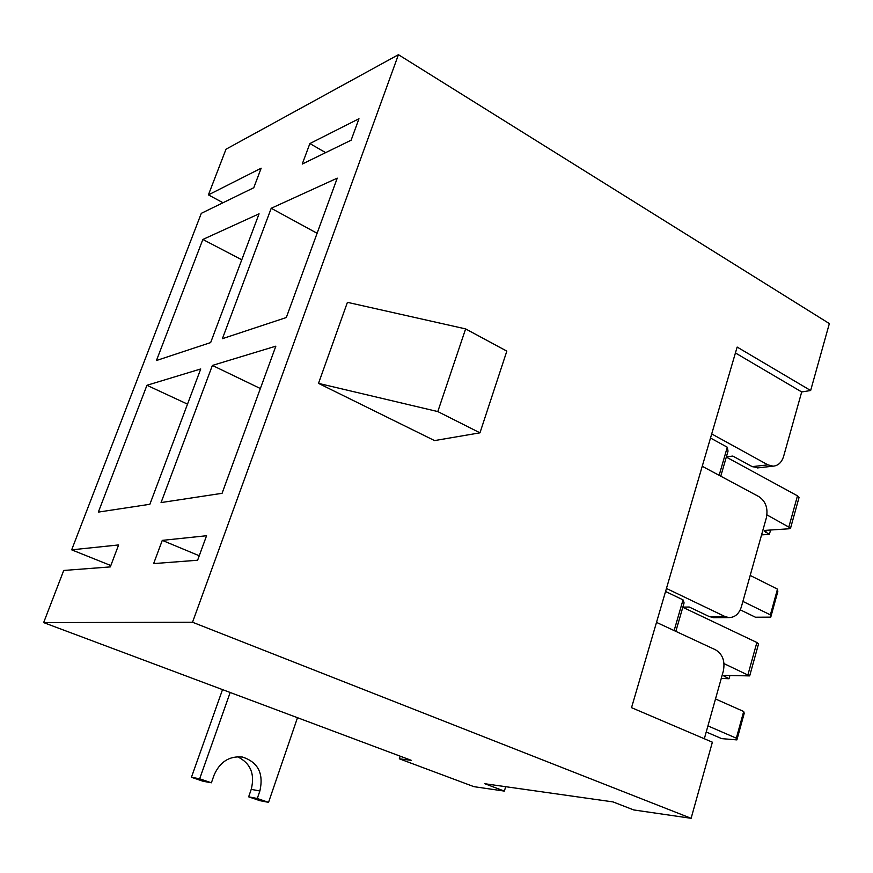 <?xml version="1.0" encoding="UTF-8"?>
<svg xmlns="http://www.w3.org/2000/svg" width="873" height="873" viewBox="0 0 873 873"><rect width="100%" height="100%" fill="white"/><g stroke="black" fill="none" stroke-linecap="round" stroke-linejoin="round"><path stroke-width="1.31" d="M199.251 555.763L162.28 540.376L206.563 535.738L197.614 560.237L153.637 563.598L162.28 540.376M110.827 565.54L71.673 549.837L118.619 544.938L110.314 566.904L63.729 570.462L43.65 622.602L411.292 760.339L399.321 758.79L473.908 786.66L504.354 791.091L505.707 786.704M223.008 202.743L208.407 194.886L261.158 168.205L253.77 187.728L201.303 213.339L71.673 549.837M711.702 433.925L767.913 464.862L773.14 466.171C778.192 465.702 781.662 462.472 783.583 456.481L801.698 391.955L810.646 390.515L829.35 323.588L398.437 54.693L225.998 149.228L208.407 194.886M504.354 791.091L484.81 783.736L613.01 801.905L633.743 809.948L691.11 818.307L192.529 622.242L43.65 622.602M302.244 164.059L309.871 143.565L358.967 118.739L351.121 140.204L302.244 164.059M149.872 504.278L200.735 368.963L146.948 385.288L98.343 512.102L149.872 504.278M210.655 342.576L259.063 213.82L202.852 239.464L156.453 360.516L210.655 342.576M275.846 346.166L212.39 365.427L161.058 502.575L222.069 493.31L275.846 346.166M337.251 178.147L271.208 208.276L222.397 338.691L286.311 317.532L337.251 178.147M398.437 54.693L192.529 622.242M325.662 152.633L309.871 143.565M726.369 456.852L732.818 456.066L752.188 466.64L767.913 464.862M666.437 588.457L725.016 616.556L728.955 617.593C734.902 617.473 739.038 613.905 741.352 606.899L766.363 517.82C768.218 508.381 765.741 501.32 758.921 496.639L702.23 466.28M682.861 607.117L689.244 607.03L709.411 616.644L725.016 616.556M704.325 738.754L723.313 671.13C725.256 661.298 722.691 654.204 715.598 649.85L656.507 622.384M758.79 467.775L752.188 466.64M714.496 617.658L709.411 616.644M810.646 390.515L737.15 347.061L631.528 707.665L712.379 742.192L691.11 818.307M434.558 440.592L318.514 383.378L347.421 302.331L465.625 328.903L506.831 351.132L479.964 432.833L434.558 440.592M317.106 233.277L271.208 208.276M260.361 388.529L212.39 365.427M241.777 259.783L202.852 239.464M187.52 404.144L146.948 385.288M801.698 391.955L735.415 352.954M318.514 383.378L437.799 411.576L465.625 328.903M437.799 411.576L479.964 432.833M400.172 756.171L399.321 758.79M268.546 802.352L257.284 798.5L248.652 796.831L259.827 800.65L268.546 802.352L297.497 717.704M257.284 798.5L259.881 790.971C263.832 773.478 258.059 762.173 242.53 757.066C229.392 755.756 219.909 761.791 214.06 775.159L211.386 782.797L203.06 781.248L191.438 777.276L222.528 689.615M191.438 777.276L199.677 778.792L230.177 692.485M237.467 756.716C250.496 763.078 255.08 773.958 251.228 789.367L248.652 796.831M211.386 782.797L199.677 778.792M761.562 534.887L769.364 534.385L764.115 531.002L765.403 530.358L789.203 528.765L790.578 528.078L766.941 514.895M799.002 497.61L797.486 495.831L726.303 457.081M719.134 475.338L727.285 447.227L728.027 451.134L720.771 476.211M727.285 447.227L710.502 438.028M740.249 609.834L755.451 617.222L770.761 617.146L777.821 591.523L777.483 589.133L750.18 575.438M777.483 589.133L770.379 614.865L742.89 601.41M770.597 530.009L769.364 534.385M770.379 614.865L770.761 617.146M721.262 678.43L729.01 678.736L723.499 675.767L724.732 675.407L749.689 675.898L724.012 663.611M758.517 643.968L756.869 642.495L682.806 607.281M674.131 630.579L683.035 599.86L684.083 602.894L675.833 631.365M683.035 599.86L665.553 591.49M706.224 731.978L721.676 738.623L736.888 739.9L744.222 713.339L743.698 711.495L715.5 698.957M743.698 711.495L736.332 738.198L707.938 725.9M729.883 675.593L729.01 678.736M736.332 738.198L736.888 739.9M251.228 789.367L259.881 790.971M797.486 495.831L788.974 526.572M766.341 530.293L765.73 532.486M756.869 642.495L747.965 674.643M725.659 675.44L725.223 677.011M773.14 466.171L757.393 467.928M728.955 617.593L713.339 617.669M241.079 756.847L242.53 757.066M799.068 497.381L790.578 528.078M758.561 643.805L749.689 675.898"/></g></svg>
